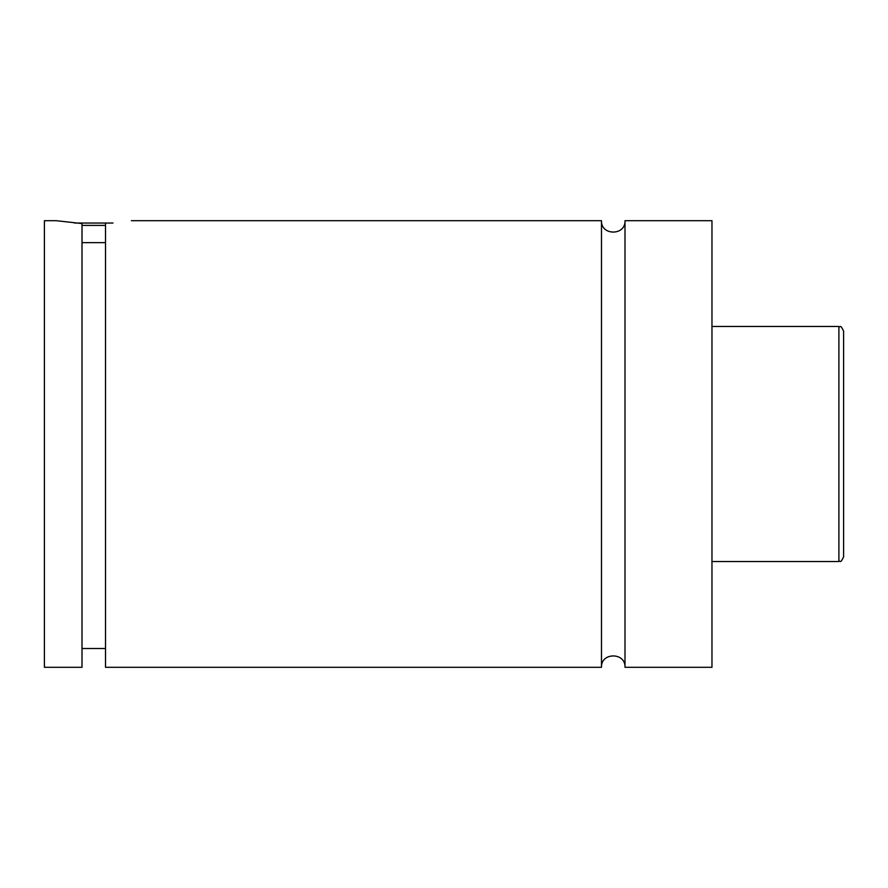 <?xml version="1.0" encoding="UTF-8"?>
<svg xmlns="http://www.w3.org/2000/svg" width="888" height="888" viewBox="0 0 888 888"><rect width="100%" height="100%" fill="white"/><g stroke="black" fill="none" stroke-linecap="round" stroke-linejoin="round"><path stroke-width="1.33" d="M601.487 220.69L601.487 667.31C600.765 652.147 625.718 652.147 624.997 667.31L624.997 220.69C625.718 235.853 600.765 235.853 601.487 220.69L131.369 220.69M105.517 225.397L82.007 225.397M74.537 223.043L112.987 223.043M82.007 242.646L105.517 242.646M56.155 220.69L82.007 223.565L82.007 667.31L44.4 667.31L44.4 220.69L56.155 220.69M105.517 223.565C139.316 220.102 139.316 220.102 105.517 223.565L105.517 667.31L601.487 667.31M843.6 444L843.6 556.832C840.037 564.624 840.47 559.984 838.894 561.527L838.894 326.473C840.47 328.016 840.037 323.376 843.6 331.169L843.6 444M624.997 667.31L711.965 667.31L711.965 220.69L624.997 220.69M838.894 326.473L711.965 326.473M838.894 561.527L711.965 561.527M105.517 648.506L82.007 648.506"/></g></svg>
